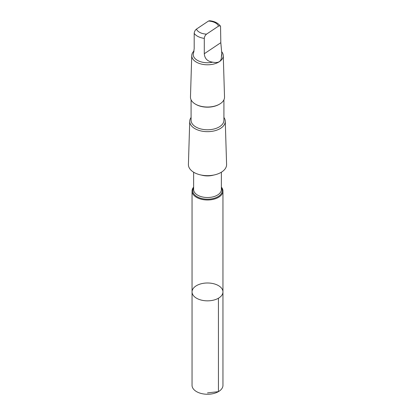 <?xml version="1.0" encoding="UTF-8"?>
<svg xmlns="http://www.w3.org/2000/svg" width="415" height="415" viewBox="0 0 415 415"><rect width="100%" height="100%" fill="white"/><g stroke="black" fill="none" stroke-linecap="round" stroke-linejoin="round"><path stroke-width="0.62" d="M215.297 284.208A15.459 8.928 180 0 1 222.959 291.916A15.459 8.928 180 0 1 207.5 300.844A15.459 8.928 180 0 1 192.041 291.916A15.459 8.928 180 0 1 199.802 284.176A15.459 8.928 180 0 1 215.297 284.208M192.041 385.322A15.459 8.928 0 0 0 199.703 393.031A15.459 8.928 0 0 0 215.198 393.067A15.459 8.928 0 0 0 222.959 385.322L222.959 291.916A15.459 8.928 180 0 1 207.5 300.844A15.459 8.928 180 0 1 192.041 291.916L192.041 385.322M221.428 56.352L221.786 53.353L220.811 42.683L220.547 26.27L219.857 25.803L218.575 26.088L206.53 34.144C205.212 35.239 204.465 36.655 204.289 38.382L204.289 53.737C204.683 58.64 207.495 61.456 212.719 62.177C218.7 63.36 221.605 61.415 221.428 56.352A14.297 8.253 -0 0 0 221.797 54.495L221.797 53.353M194.018 51.05L193.572 52.638L194.189 48.705L194.189 33.345C194.36 31.628 195.107 30.212 196.425 29.112L208.47 21.051L209.648 20.755C214.56 21.238 218.197 23.079 220.547 26.27M193.629 187.124A15.459 8.928 0 0 0 192.041 191.061A15.459 8.928 0 0 0 207.5 199.989A15.459 8.928 0 0 0 222.959 191.061A15.459 8.928 0 0 0 221.371 187.124M191.087 117.471A17.772 10.261 -0 0 0 189.733 121.222L188.41 164.444A19.095 11.023 -0 0 0 207.5 175.659A19.095 11.023 -0 0 0 226.59 164.444L225.267 121.222A17.772 10.261 -0 0 0 223.913 117.471M189.733 121.222A17.772 10.261 -0 0 0 207.5 131.664A17.772 10.261 -0 0 0 225.267 121.222M191.087 99.818L191.087 120.298A16.413 9.478 -0 0 0 207.5 129.776A16.413 9.478 -0 0 0 223.913 120.298L223.913 99.818M194.028 50.967A15.76 9.099 -0 0 0 191.74 55.532L190.475 97.022A17.031 9.83 -0 0 0 195.46 104.149L195.896 104.398A16.413 9.478 -0 0 0 219.104 104.398L219.54 104.149A17.031 9.83 -0 0 0 224.525 97.022L223.26 55.532A15.76 9.099 -0 0 0 221.724 51.771M195.46 104.149A17.031 9.83 -0 0 0 219.54 104.149M191.74 55.532A15.76 9.099 -0 0 0 207.5 64.792A15.76 9.099 -0 0 0 223.26 55.532M193.572 52.638L193.203 54.495A14.297 8.253 -0 0 0 212.719 62.177M207.5 392.906L218.435 391.636L218.43 298.229M218.575 26.088A11.381 6.567 -0 0 0 213.237 21.922A11.381 6.567 -0 0 0 208.47 21.051M193.629 187.871A14.722 8.497 -0 0 0 207.5 199.21A14.722 8.497 -0 0 0 221.371 187.871M193.629 172.209L193.629 189.515A13.871 8.01 -0 0 0 207.5 197.524A13.871 8.01 -0 0 0 221.371 189.515L221.371 172.209M201.317 175.068A13.871 8.01 -0 0 0 213.684 175.068M194.189 33.345A14.297 8.253 -0 0 0 204.289 38.382M196.425 29.112A11.381 6.567 -0 0 0 206.53 34.144M204.289 53.737L220.811 42.683M192.041 191.061L192.041 291.916M222.959 191.061L222.959 291.916"/></g></svg>
